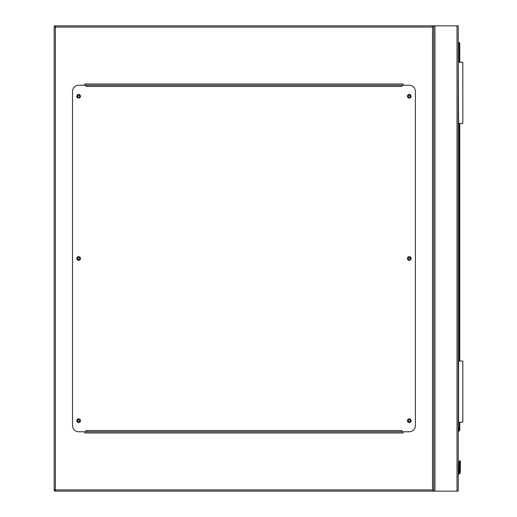 <?xml version="1.0" encoding="UTF-8"?>
<svg xmlns="http://www.w3.org/2000/svg" width="517" height="517" viewBox="0 0 517 517"><rect width="100%" height="100%" fill="white"/><g stroke="black" fill="none" stroke-linecap="round" stroke-linejoin="round"><path stroke-width="0.78" d="M432.529 27.071L55.39 27.071L55.39 25.85L458.243 25.85L458.243 491.15L55.39 491.15L55.39 489.929L432.529 489.929L432.529 27.071L433.75 25.85L433.75 491.15L432.529 489.929M410.272 420.741A1.008 1.008 0 0 0 409.264 419.733A1.008 1.008 0 0 0 408.256 420.741A1.008 1.008 0 0 0 409.264 421.756A1.008 1.008 0 0 0 410.272 420.741M410.272 258.5A1.008 1.008 0 0 0 409.264 257.492A1.008 1.008 0 0 0 408.256 258.5A1.008 1.008 0 0 0 409.264 259.508A1.008 1.008 0 0 0 410.272 258.5M410.272 96.259A1.008 1.008 0 0 0 409.264 95.244A1.008 1.008 0 0 0 408.256 96.259A1.008 1.008 0 0 0 409.264 97.267A1.008 1.008 0 0 0 410.272 96.259M79.663 96.259A1.008 1.008 0 0 0 78.655 95.244A1.008 1.008 0 0 0 77.647 96.259A1.008 1.008 0 0 0 78.655 97.267A1.008 1.008 0 0 0 79.663 96.259M79.663 258.5A1.008 1.008 0 0 0 78.655 257.492A1.008 1.008 0 0 0 77.647 258.5A1.008 1.008 0 0 0 78.655 259.508A1.008 1.008 0 0 0 79.663 258.5M79.663 420.741A1.008 1.008 0 0 0 78.655 419.733A1.008 1.008 0 0 0 77.647 420.741A1.008 1.008 0 0 0 78.655 421.756A1.008 1.008 0 0 0 79.663 420.741M55.39 491.15A1.221 1.221 0 0 1 54.169 489.929A1.221 1.221 0 0 0 55.39 491.15L54.169 489.929L54.169 27.071L55.39 25.85A1.221 1.221 0 0 0 54.169 27.071A1.221 1.221 0 0 1 55.39 25.85M433.75 25.85L433.75 491.15M403.144 85.234L403.144 84.013L84.775 84.013L84.775 85.234M84.775 431.766L84.775 432.988L403.144 432.988L403.144 431.766M80.49 420.741A1.835 1.835 0 0 0 78.655 418.906A1.835 1.835 0 0 0 76.82 420.741A1.835 1.835 0 0 0 78.655 422.576A1.835 1.835 0 0 0 80.49 420.741M80.49 258.5A1.835 1.835 0 0 0 78.655 256.665A1.835 1.835 0 0 0 76.82 258.5A1.835 1.835 0 0 0 78.655 260.335A1.835 1.835 0 0 0 80.49 258.5M80.49 96.259A1.835 1.835 0 0 0 78.655 94.424A1.835 1.835 0 0 0 76.82 96.259A1.835 1.835 0 0 0 78.655 98.094A1.835 1.835 0 0 0 80.49 96.259M411.099 96.259A1.835 1.835 0 0 0 409.264 94.424A1.835 1.835 0 0 0 407.428 96.259A1.835 1.835 0 0 0 409.264 98.094A1.835 1.835 0 0 0 411.099 96.259M411.099 258.5A1.835 1.835 0 0 0 409.264 256.665A1.835 1.835 0 0 0 407.428 258.5A1.835 1.835 0 0 0 409.264 260.335A1.835 1.835 0 0 0 411.099 258.5M411.099 420.741A1.835 1.835 0 0 0 409.264 418.906A1.835 1.835 0 0 0 407.428 420.741A1.835 1.835 0 0 0 409.264 422.576A1.835 1.835 0 0 0 411.099 420.741M401.916 85.234L401.916 86.462L86.003 86.462L86.003 85.234L78.655 85.234A6.12 6.12 0 0 0 72.535 91.36L72.535 425.64A6.12 6.12 0 0 0 78.655 431.766L86.003 431.766L86.003 430.538L401.916 430.538L401.916 431.766L409.264 431.766A6.12 6.12 0 0 0 415.384 425.64L415.384 91.36A6.12 6.12 0 0 0 409.264 85.234L86.003 85.234M401.916 431.766L86.003 431.766M458.243 427.934L458.734 428.005L458.243 431.301M460.414 461.455L459.775 460.815L459.128 461.455L460.414 461.455L459.775 460.815L459.128 461.455L459.038 472.325A1.163 1.163 0 0 1 458.243 472.997A1.163 1.163 0 0 0 459.038 472.325L459.128 461.455L459.775 460.815L459.128 461.455L459.038 472.325A1.163 1.163 0 0 1 458.243 472.997A1.163 1.163 0 0 0 459.038 472.325L459.128 468.667L459.038 472.325A1.163 1.163 0 0 1 458.243 472.997A1.163 1.163 0 0 0 459.038 472.325L459.128 461.455L459.775 460.815L459.128 461.455A0.614 0.433 180 0 1 459.742 461.022L459.742 468.234L459.8 461.022A0.614 0.433 -0 0 1 460.414 461.455L459.775 460.815L459.316 461.002L459.775 460.815L459.316 461.002L459.775 460.815L460.414 461.455L459.775 460.815L460.414 461.455L459.775 460.815L460.414 461.455L460.233 472.796A2.449 2.449 0 0 1 458.243 474.296A2.449 2.449 0 0 0 460.233 472.796L460.414 471.866L460.233 472.796A2.449 2.449 0 0 1 458.243 474.296A2.449 2.449 0 0 0 460.233 472.796L459.665 472.564L459.8 471.788L459.665 472.564L459.8 471.788L459.665 472.564L459.8 471.788L460.414 471.866M458.243 42.685L459.161 42.685A0.614 0.614 0 0 1 459.775 43.299L459.775 62.279M459.775 123.505L459.775 361.047M459.775 422.273L459.775 429.918A0.614 0.614 0 0 1 459.594 430.351L458.243 431.701M459.128 468.667A0.614 0.433 180 0 1 459.742 468.234L459.742 471.788L459.6 472.564L459.038 472.325A1.163 1.163 0 0 1 458.243 472.997A1.163 1.163 0 0 0 459.038 472.325A1.163 1.163 0 0 1 458.243 472.997A1.163 1.163 0 0 0 459.038 472.325A1.163 1.163 0 0 1 458.243 472.997A1.163 1.163 0 0 0 459.038 472.325A1.163 1.163 0 0 1 458.243 472.997A1.163 1.163 0 0 0 459.038 472.325A1.163 1.163 0 0 1 458.243 472.997A1.163 1.163 0 0 0 459.038 472.325M459.742 471.788L459.128 471.866M459.594 430.351L459.161 429.918L459.161 422.273M458.547 422.273L458.547 361.047L462.831 361.047L462.831 422.273L458.243 422.273M458.547 62.279L462.831 62.279L462.831 123.505L458.547 123.505L458.243 62.279M457.015 25.85L457.015 491.15M434.978 25.85L434.978 491.15M54.169 27.071L55.39 27.071L55.39 489.929L54.169 489.929M460.233 472.796A2.449 2.449 0 0 1 458.243 474.296A2.449 2.449 0 0 0 460.233 472.796A2.449 2.449 0 0 1 458.243 474.296A2.449 2.449 0 0 0 460.233 472.796M458.243 473.682A1.835 1.835 0 0 0 459.665 472.564L459.6 472.564A1.777 1.777 0 0 1 458.243 473.617M458.327 430.751L459.775 429.918M459.161 361.047L459.161 123.505M459.161 62.279L459.161 43.299L458.243 43.299M459.8 471.788L459.8 468.234A0.614 0.433 -0 0 1 460.414 468.667M459.161 42.685L459.161 43.299L459.775 43.299M460.227 461.002L459.775 460.815L460.227 461.002"/></g></svg>
